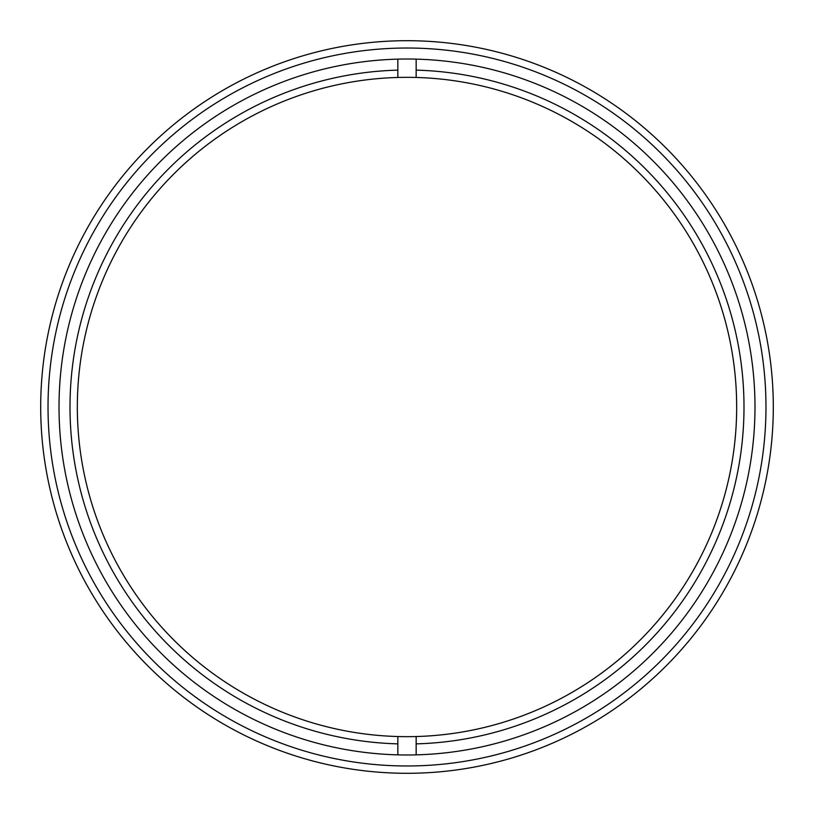 <?xml version="1.0" encoding="UTF-8"?>
<svg xmlns="http://www.w3.org/2000/svg" width="814" height="814" viewBox="0 0 814 814"><rect width="100%" height="100%" fill="white"/><g stroke="black" fill="none" stroke-linecap="round" stroke-linejoin="round"><path stroke-width="1.22" d="M773.3 407A366.3 366.3 0 0 1 407 773.3A366.3 366.3 0 0 1 40.7 407A366.3 366.3 0 0 1 407 40.7A366.3 366.3 0 0 1 773.3 407A366.3 366.3 0 0 0 407 40.7A366.3 366.3 0 0 0 40.7 407M59.015 407A347.985 347.985 0 0 1 407 59.015A347.985 347.985 0 0 1 754.985 407A347.985 347.985 0 0 1 407 754.985A347.985 347.985 0 0 1 59.015 407M397.843 736.538L397.843 743.874A336.996 336.996 0 0 1 70.004 407A336.996 336.996 0 0 1 397.843 70.126L397.843 77.462A329.67 329.67 0 0 0 77.33 407A329.67 329.67 0 0 0 416.158 736.538A329.67 329.67 0 0 0 736.67 407A329.67 329.67 0 0 0 397.843 77.462M416.158 77.462L416.158 70.126A336.996 336.996 0 0 1 743.996 407A336.996 336.996 0 0 1 416.158 743.874L416.158 736.538M397.843 743.874L397.843 754.863M397.843 59.137L397.843 70.126M416.158 59.137L416.158 70.126M416.158 743.874L416.158 754.863M765.974 407A358.974 358.974 0 0 1 407 765.974A358.974 358.974 0 0 1 48.026 407A358.974 358.974 0 0 1 407 48.026A358.974 358.974 0 0 1 765.974 407"/></g></svg>
